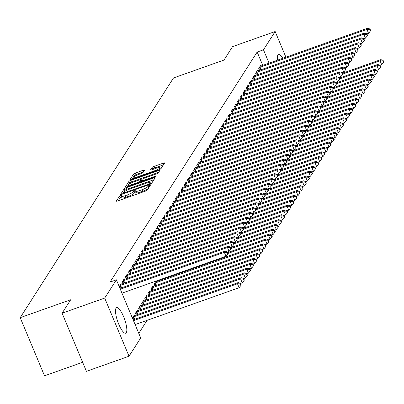 <?xml version="1.0" encoding="UTF-8"?>
<svg xmlns="http://www.w3.org/2000/svg" width="404" height="404" viewBox="0 0 404 404"><rect width="100%" height="100%" fill="white"/><g stroke="black" fill="none" stroke-linecap="round" stroke-linejoin="round"><path stroke-width="0.61" d="M120.872 195.289L119.574 196.006L116.342 201.061A1.707 0.333 -22.7 0 0 116.317 201.172A1.707 0.333 -22.7 0 0 117.584 200.99L145.46 191.102A1.707 0.333 -22.7 0 0 147.314 190.077L150.566 184.946L148.379 185.795L147.96 186.446A5.454 1.071 -22.7 0 1 142.031 189.728L139.708 190.552A5.454 1.071 -22.7 0 1 135.648 191.132A5.454 1.071 -22.7 0 1 135.724 190.784L136.163 190.057L135.274 190.183L133.557 191.552A5.454 1.071 -22.7 0 1 127.629 194.834L125.306 195.657A5.454 1.071 -22.7 0 1 121.245 196.243A5.454 1.071 -22.7 0 1 121.326 195.895L121.761 195.162L120.872 195.289M121.508 196.869L120.23 197.576L118.19 200.773M149.091 187.294L148.616 188.017L147.96 186.446M135.911 191.759L134.214 193.127L133.557 191.552M277.503 60.171A13.549 3.616 -109.5 0 1 277.886 55.075A13.549 3.616 -109.5 0 1 278.482 54.565A13.549 3.616 -109.5 0 1 282.78 58.302M126.295 332.674A13.549 3.616 -109.5 0 1 125.695 333.184A13.549 3.616 -109.5 0 1 118.236 322.922A13.549 3.616 -109.5 0 1 116.039 308.161A13.549 3.616 -109.5 0 1 116.64 307.646A13.549 3.616 -109.5 0 1 124.094 317.908A13.549 3.616 -109.5 0 1 126.295 332.674M144.556 170.145A1.707 0.333 -22.7 0 0 144.582 170.039A1.707 0.333 -22.7 0 0 143.309 170.22L135.492 172.993A1.707 0.333 -22.7 0 0 133.638 174.018L130.048 179.629A1.707 0.333 -22.7 0 0 130.022 179.74A1.707 0.333 -22.7 0 0 131.29 179.558L159.166 169.67A1.707 0.333 -22.7 0 0 161.019 168.645L164.61 163.034A1.707 0.333 -22.7 0 0 164.635 162.923A1.707 0.333 -22.7 0 0 163.362 163.105L153.919 166.458A1.707 0.333 -22.7 0 0 152.066 167.483L150.53 169.882A1.707 0.333 -22.7 0 0 150.505 169.993A1.707 0.333 -22.7 0 0 151.773 169.811L156.459 168.15A4.56 0.894 -22.7 0 1 159.853 167.66A4.56 0.894 -22.7 0 1 154.828 170.695L136.481 177.204A4.56 0.894 -22.7 0 1 133.088 177.689A4.56 0.894 -22.7 0 1 138.107 174.659L141.168 173.574A1.707 0.333 -22.7 0 0 143.016 172.548L144.556 170.145M262.757 65.403L257.166 52.035L110.07 282.048L116.382 279.81L140.703 337.951L129.017 356.222L104.697 298.081L116.382 279.81M257.166 52.035L263.474 49.798L275.159 31.527L285.896 57.196M129.017 356.222L86.421 371.332L62.1 313.186L70.685 299.763L20.2 317.665L173.493 77.962L223.978 60.06L232.563 46.632L275.159 31.527M62.1 313.186L104.697 298.081M126.028 187.789A1.707 0.333 -22.7 0 0 124.174 188.814L120.584 194.425A1.707 0.333 -22.7 0 0 120.564 194.536A1.707 0.333 -22.7 0 0 121.831 194.354L149.707 184.466A1.707 0.333 -22.7 0 0 151.556 183.441L155.146 177.831A1.707 0.333 -22.7 0 0 155.171 177.72A1.707 0.333 -22.7 0 0 153.904 177.901L126.028 187.789L126.684 189.36A1.707 0.333 -22.7 0 0 124.831 190.385L122.432 194.137M125.316 187.027L128.906 181.416A1.707 0.333 -22.7 0 1 130.76 180.391L158.636 170.503A1.707 0.333 -22.7 0 1 159.903 170.321A1.707 0.333 -22.7 0 1 159.878 170.432L158.343 172.831A1.707 0.333 -22.7 0 1 156.489 173.856L145.182 177.866A1.707 0.333 -22.7 0 0 143.334 178.891L142.314 180.487A1.707 0.333 -22.7 0 0 142.289 180.593A1.707 0.333 -22.7 0 0 143.556 180.411L155.328 176.24L156.217 176.109L154.899 176.907L126.563 186.956A1.707 0.333 -22.7 0 1 125.29 187.138A1.707 0.333 -22.7 0 1 125.316 187.027L125.386 187.198M20.2 317.665L44.521 375.811L82.638 362.292M257.737 70.927L257.5 70.357L255.641 73.265L256.424 75.144M251.541 80.623L251.298 80.053L249.44 82.961L250.227 84.835M245.339 90.314L245.102 89.744L243.243 92.652L244.026 94.531M239.143 100.01L238.9 99.44L237.042 102.343L237.83 104.222M232.941 109.701L232.704 109.13L230.846 112.039L231.628 113.913M226.745 119.392L226.508 118.821L224.644 121.73L225.432 123.609M220.544 129.088L220.306 128.517L218.448 131.426L219.231 133.3M214.347 138.779L214.11 138.208L212.246 141.117L213.034 142.991M208.151 148.475L207.909 147.899L206.05 150.808L206.833 152.687M201.95 158.166L201.712 157.595L199.854 160.504L200.637 162.378M195.753 167.857L195.511 167.286L193.652 170.195L194.44 172.074M189.552 177.553L189.314 176.982L187.456 179.886L188.239 181.765M183.355 187.244L183.113 186.673L181.255 189.582L182.042 191.456M177.154 196.94L176.917 196.364L175.058 199.273L175.841 201.152M170.958 206.631L170.715 206.06L168.857 208.969L169.645 210.843M164.756 216.322L164.519 215.751L162.661 218.66L163.443 220.539M158.56 226.018L158.323 225.447L156.459 228.351L157.247 230.23M152.358 235.709L152.121 235.138L150.263 238.047L151.046 239.92M146.162 245.4L145.925 244.829L144.061 247.738L144.849 249.616M157.752 280.467L157.994 281.043M139.966 255.096L139.723 254.525L137.865 257.434L138.648 259.307M153.111 286.522L152.869 285.951L151.01 288.86L151.798 290.739M133.764 264.787L133.527 264.216L131.669 267.125L132.451 269.003M146.91 296.218L146.672 295.647L144.814 298.551L145.597 300.43M127.568 274.483L127.326 273.912L125.467 276.816L126.255 278.694M140.713 305.909L140.476 305.338L138.612 308.247L139.4 310.12M121.367 284.174L121.129 283.603L119.271 286.512L120.054 288.385M134.512 315.6L134.274 315.029L132.416 317.938L133.199 319.816M138.774 333.34L147.086 320.337M137.613 310.757L137.375 310.186L135.517 313.09L136.299 314.969M124.467 279.326L124.23 278.755L122.367 281.664L123.154 283.542M143.814 301.061L143.572 300.49L141.713 303.399L142.501 305.278M130.664 269.635L130.426 269.064L128.568 271.973L129.351 273.846M150.01 291.37L149.773 290.799L147.915 293.708L148.697 295.582M136.865 259.944L136.623 259.373L134.764 262.277L135.552 264.155M156.212 281.679L155.969 281.103L154.111 284.012L154.894 285.891M143.061 250.248L142.824 249.677L140.966 252.586L141.748 254.459M149.263 240.557L149.02 239.986L147.162 242.895L147.95 244.768M155.459 230.861L155.222 230.29L153.363 233.199L154.146 235.078M161.661 221.17L161.418 220.599L159.56 223.508L160.348 225.382M167.857 211.479L167.62 210.908L165.761 213.812L166.544 215.691M174.058 201.783L173.816 201.212L171.958 204.121L172.74 206M180.255 192.092L180.017 191.521L178.154 194.43L178.942 196.304M186.451 182.396L186.214 181.825L184.355 184.734L185.138 186.613M192.652 172.705L192.415 172.134L190.552 175.043L191.339 176.917M198.849 163.014L198.611 162.443L196.753 165.347L197.536 167.226M205.05 153.318L204.808 152.747L202.949 155.656L203.737 157.535M211.247 143.627L211.009 143.056L209.151 145.965L209.934 147.839M217.448 133.931L217.206 133.36L215.347 136.269L216.135 138.148M223.644 124.24L223.407 123.669L221.549 126.578L222.331 128.452M229.846 114.549L229.603 113.978L227.745 116.882L228.533 118.761M236.042 104.853L235.805 104.282L233.946 107.191L234.729 109.07M242.243 95.162L242.001 94.592L240.143 97.5L240.925 99.374M248.44 85.471L248.202 84.896L246.339 87.804L247.127 89.683M254.636 75.775L254.399 75.205L252.54 78.113L253.323 79.987M260.838 66.084L260.6 65.514L258.737 68.417L259.525 70.296M269.069 63.165L263.474 49.798M121.245 196.243L121.902 197.814A5.454 1.071 -22.7 0 0 125.962 197.228L125.306 195.657M134.214 193.127A5.454 1.071 -22.7 0 1 128.285 196.405L125.962 197.228M135.648 191.132L136.305 192.703A5.454 1.071 -22.7 0 0 140.365 192.122L139.708 190.552M148.616 188.017A5.454 1.071 -22.7 0 1 142.688 191.299L140.365 192.122M153.959 179.684L126.684 189.36M123.089 193.132L148.43 184.406L149.722 183.689L150.167 182.997A5.454 1.071 -22.7 0 0 150.243 182.648A5.454 1.071 -22.7 0 0 146.182 183.234L129.457 189.163A5.454 1.071 -22.7 0 0 123.528 192.445L123.089 193.132M127.164 186.744L129.563 182.987L128.906 181.416M158.691 172.291L131.416 181.962A1.707 0.333 -22.7 0 0 129.563 182.987M133.456 182.027A4.56 0.894 -22.7 0 0 128.432 185.062A4.56 0.894 -22.7 0 0 131.825 184.572L138.294 182.28A1.707 0.333 -22.7 0 0 140.143 181.255L141.163 179.659A1.707 0.333 -22.7 0 0 141.188 179.553A1.707 0.333 -22.7 0 0 139.92 179.735L133.456 182.027M141.748 181.063A1.707 0.333 -22.7 0 1 141.844 181.123A1.707 0.333 -22.7 0 1 141.819 181.234L141.567 181.633M163.423 164.893L154.575 168.029A1.707 0.333 -22.7 0 0 152.722 169.054L152.374 169.599M143.364 172.003L136.148 174.563A1.707 0.333 -22.7 0 0 134.295 175.588L131.891 179.346M135.113 324.584L239.133 287.699L237.486 283.77L238.264 282.558L133.128 319.842M133.466 320.655L237.486 283.77L240.264 283.855L240.92 285.426L241.233 284.941L240.572 283.371L240.264 283.855M238.264 282.558L240.572 283.371M240.92 285.426L239.133 287.699M121.968 293.158L225.982 256.267L224.341 252.338L120.321 289.229M227.119 252.429L227.775 254L228.083 253.515L227.427 251.944L227.119 252.429L224.341 252.338L225.114 251.126L119.983 288.416M225.982 256.267L227.775 254M227.427 251.944L225.114 251.126M240.597 283.426L242.228 282.851L240.587 278.922L241.36 277.71L134.552 315.59A1.737 0.338 157.3 0 1 133.987 315.761L133.774 315.817M132.916 317.155L133.168 317.044A1.737 0.338 157.3 0 1 133.78 316.802L240.587 278.922L243.365 279.007L244.021 280.578L244.329 280.098L243.673 278.523L243.365 279.007M241.36 277.71L243.673 278.523M244.021 280.578L242.228 282.851M243.698 278.583L245.329 278.002L243.688 274.074L244.46 272.862L137.653 310.742A1.737 0.338 157.3 0 1 137.087 310.913L136.875 310.969M136.017 312.307L136.264 312.196A1.737 0.338 157.3 0 1 136.875 311.954L243.688 274.074L246.46 274.164L247.122 275.735L247.43 275.25L246.773 273.68L246.46 274.164M244.46 272.862L246.773 273.68M247.122 275.735L245.329 278.002M227.452 252L229.083 251.424L227.442 247.495L120.629 285.37A1.737 0.338 -22.7 0 0 120.018 285.618L119.771 285.724M230.214 247.581L230.876 249.152L231.184 248.667L230.527 247.097L230.214 247.581L227.442 247.495L228.215 246.283L121.407 284.158A1.737 0.338 -22.7 0 1 120.841 284.335L120.629 284.386M229.083 251.424L230.876 249.152M230.527 247.097L228.215 246.283M230.553 247.152L232.184 246.576L230.538 242.647L123.73 280.527A1.737 0.338 -22.7 0 0 123.119 280.77L122.872 280.881M233.315 242.733L233.972 244.304L234.285 243.819L233.628 242.249L233.315 242.733L230.538 242.647L231.315 241.435L124.508 279.315A1.737 0.338 -22.7 0 1 123.937 279.487L123.725 279.543M232.184 246.576L233.972 244.304M233.628 242.249L231.315 241.435M246.799 273.735L248.43 273.154L246.783 269.231L247.561 268.019L140.754 305.894A1.737 0.338 157.3 0 1 140.183 306.07L139.971 306.121M139.117 307.459L139.365 307.348A1.737 0.338 157.3 0 1 139.976 307.106L246.783 269.231L249.561 269.316L250.217 270.887L250.531 270.402L249.874 268.832L249.561 269.316M247.561 268.019L249.874 268.832M250.217 270.887L248.43 273.154M249.894 268.887L251.53 268.312L249.884 264.383L250.662 263.171L143.849 301.051A1.737 0.338 157.3 0 1 143.284 301.222L143.072 301.278M142.213 302.616L142.466 302.505A1.737 0.338 157.3 0 1 143.077 302.258L249.884 264.383L252.662 264.469L253.318 266.039L253.626 265.554L252.97 263.984L252.662 264.469M250.662 263.171L252.97 263.984M253.318 266.039L251.53 268.312M233.648 242.309L235.285 241.728L233.638 237.799L126.831 275.68A1.737 0.338 -22.7 0 0 126.22 275.922L125.967 276.033M236.416 237.89L237.072 239.461L237.38 238.976L236.724 237.406L236.416 237.89L233.638 237.799L234.416 236.587L127.603 274.468A1.737 0.338 -22.7 0 1 127.038 274.639L126.826 274.695M235.285 241.728L237.072 239.461M236.724 237.406L234.416 236.587M236.749 237.461L238.38 236.88L236.739 232.957L129.931 270.832A1.737 0.338 -22.7 0 0 129.32 271.074L129.068 271.185M239.516 233.042L240.173 234.613L240.481 234.128L239.825 232.558L239.516 233.042L236.739 232.957L237.512 231.744L130.704 269.62A1.737 0.338 -22.7 0 1 130.138 269.796L129.926 269.847M238.38 236.88L240.173 234.613M239.825 232.558L237.512 231.744M252.995 264.044L254.626 263.464L252.985 259.535L253.757 258.323L146.95 296.203A1.737 0.338 157.3 0 1 146.384 296.374L146.172 296.43M145.314 297.768L145.566 297.657A1.737 0.338 157.3 0 1 146.177 297.415L252.985 259.535L255.762 259.626L256.419 261.196L256.727 260.711L256.07 259.141L255.762 259.626M253.757 258.323L256.07 259.141M256.419 261.196L254.626 263.464M239.85 232.613L241.481 232.037L239.84 228.108L133.027 265.984A1.737 0.338 -22.7 0 0 132.416 266.231L132.169 266.342M242.612 228.194L243.274 229.765L243.582 229.28L242.925 227.71L242.612 228.194L239.84 228.108L240.612 226.897L133.805 264.777A1.737 0.338 -22.7 0 1 133.239 264.948L133.022 265.004M241.481 232.037L243.274 229.765M242.925 227.71L240.612 226.897M256.096 259.196L257.727 258.616L256.086 254.687L256.858 253.48L150.051 291.355A1.737 0.338 157.3 0 1 149.485 291.531L149.268 291.582M148.414 292.92L148.662 292.809A1.737 0.338 157.3 0 1 149.273 292.567L256.086 254.687L258.858 254.778L259.519 256.348L259.828 255.863L259.171 254.293L258.858 254.778M256.858 253.48L259.171 254.293M259.519 256.348L257.727 258.616M242.95 227.77L244.582 227.189L242.935 223.261L136.128 261.141A1.737 0.338 -22.7 0 0 135.517 261.383L135.269 261.494M245.713 223.351L246.369 224.922L246.682 224.437L246.021 222.867L245.713 223.351L242.935 223.261L243.713 222.048L136.906 259.929A1.737 0.338 -22.7 0 1 136.335 260.1L136.123 260.156M244.582 227.189L246.369 224.922M246.021 222.867L243.713 222.048M259.196 254.348L260.827 253.773L259.181 249.844L259.959 248.632L153.151 286.507A1.737 0.338 157.3 0 1 152.581 286.683L152.369 286.734M151.515 288.077L151.763 287.966A1.737 0.338 157.3 0 1 152.374 287.719L259.181 249.844L261.959 249.93L262.615 251.5L262.928 251.015L262.267 249.445L261.959 249.93M259.959 248.632L262.267 249.445M262.615 251.5L260.827 253.773M262.292 249.505L263.923 248.925L262.282 244.996L263.055 243.784L156.247 281.664A1.737 0.338 157.3 0 1 155.681 281.835L155.469 281.891M154.611 283.229L154.863 283.118A1.737 0.338 157.3 0 1 155.474 282.876L262.282 244.996L265.059 245.082L265.716 246.657L266.024 246.172L265.367 244.597L265.059 245.082M263.055 243.784L265.367 244.597M265.716 246.657L263.923 248.925M265.393 244.657L267.024 244.077L265.383 240.148L266.155 238.936L227.694 252.581M228.033 253.394L265.383 240.148L268.16 240.239L268.817 241.809L269.125 241.324L268.468 239.754L268.16 240.239M266.155 238.936L268.468 239.754M268.817 241.809L267.024 244.077M268.493 239.809L270.125 239.234L268.478 235.305L269.256 234.093L230.79 247.733M231.133 248.546L268.478 235.305L271.256 235.391L271.912 236.961L272.225 236.476L271.569 234.906L271.256 235.391M269.256 234.093L271.569 234.906M271.912 236.961L270.125 239.234M271.589 234.966L273.225 234.386L271.579 230.457L272.357 229.245L233.891 242.885M234.234 243.703L271.579 230.457L274.356 230.543L275.013 232.118L275.326 231.633L274.664 230.058L274.356 230.543M272.357 229.245L274.664 230.058M275.013 232.118L273.225 234.386M274.69 230.118L276.321 229.538L274.68 225.609L275.452 224.397L236.991 238.037M237.33 238.855L274.68 225.609L277.457 225.7L278.114 227.27L278.422 226.785L277.765 225.215L277.457 225.7M275.452 224.397L277.765 225.215M278.114 227.27L276.321 229.538M277.79 225.27L279.422 224.695L277.78 220.766L278.553 219.554L240.092 233.194M240.431 234.007L277.78 220.766L280.553 220.852L281.214 222.422L281.522 221.937L280.866 220.367L280.553 220.852M278.553 219.554L280.866 220.367M281.214 222.422L279.422 224.695M280.891 220.422L282.522 219.847L280.876 215.918L281.654 214.706L243.188 228.346M243.531 229.164L280.876 215.918L283.653 216.004L284.31 217.574L284.623 217.089L283.967 215.519L283.653 216.004M281.654 214.706L283.967 215.519M284.31 217.574L282.522 219.847M283.987 215.579L285.623 214.999L283.977 211.07L284.754 209.858L246.288 223.498M246.632 224.316L283.977 211.07L286.754 211.161L287.411 212.731L287.719 212.246L287.062 210.676L286.754 211.161M284.754 209.858L287.062 210.676M287.411 212.731L285.623 214.999M287.087 210.731L288.719 210.151L287.077 206.227L287.85 205.015L249.389 218.655M249.728 219.468L287.077 206.227L289.855 206.313L290.511 207.883L290.819 207.398L290.163 205.828L289.855 206.313M287.85 205.015L290.163 205.828M290.511 207.883L288.719 210.151M290.188 205.883L291.819 205.308L290.178 201.379L290.951 200.167L252.49 213.807M252.828 214.625L290.178 201.379L292.951 201.465L293.612 203.035L293.92 202.55L293.264 200.98L292.951 201.465M290.951 200.167L293.264 200.98M293.612 203.035L291.819 205.308M293.289 201.041L294.92 200.46L293.274 196.531L294.051 195.319L255.586 208.959M255.929 209.777L293.274 196.531L296.051 196.617L296.708 198.192L297.021 197.708L296.359 196.137L296.051 196.617M294.051 195.319L296.359 196.137M296.708 198.192L294.92 200.46M296.385 196.192L298.016 195.612L296.374 191.683L297.147 190.471L258.686 204.116M259.03 204.929L296.374 191.683L299.152 191.774L299.808 193.344L300.116 192.859L299.46 191.289L299.152 191.774M297.147 190.471L299.46 191.289M299.808 193.344L298.016 195.612M299.485 191.344L301.116 190.769L299.475 186.84L300.248 185.628L261.787 199.268M262.125 200.081L299.475 186.84L302.253 186.926L302.909 188.496L303.217 188.012L302.561 186.441L302.253 186.926M300.248 185.628L302.561 186.441M302.909 188.496L301.116 190.769M302.586 186.502L304.217 185.921L302.571 181.992L303.348 180.78L264.883 194.42M265.226 195.238L302.571 181.992L305.348 182.078L306.005 183.653L306.318 183.169L305.661 181.593L305.348 182.078M303.348 180.78L305.661 181.593M306.005 183.653L304.217 185.921M305.682 181.654L307.318 181.073L305.671 177.144L306.449 175.932L267.983 189.572M268.327 190.39L305.671 177.144L308.449 177.235L309.105 178.805L309.419 178.321L308.757 176.75L308.449 177.235M306.449 175.932L308.757 176.75M309.105 178.805L307.318 181.073M308.782 176.806L310.413 176.23L308.772 172.301L309.545 171.089L271.084 184.729M271.422 185.542L308.772 172.301L311.55 172.387L312.206 173.957L312.514 173.473L311.858 171.902L311.55 172.387M309.545 171.089L311.858 171.902M312.206 173.957L310.413 176.23M311.883 171.958L313.514 171.382L311.873 167.453L312.646 166.241L274.185 179.881M274.523 180.699L311.873 167.453L314.645 167.539L315.307 169.109L315.615 168.625L314.958 167.054L314.645 167.539M312.646 166.241L314.958 167.054M315.307 169.109L313.514 171.382M314.984 167.115L316.615 166.534L314.969 162.605L315.746 161.393L277.28 175.033M277.624 175.851L314.969 162.605L317.746 162.696L318.402 164.266L318.716 163.782L318.059 162.211L317.746 162.696M315.746 161.393L318.059 162.211M318.402 164.266L316.615 166.534M318.079 162.267L319.716 161.686L318.069 157.762L318.847 156.55L280.381 170.19M280.724 171.003L318.069 157.762L320.847 157.848L321.503 159.418L321.811 158.934L321.155 157.363L320.847 157.848M318.847 156.55L321.155 157.363M321.503 159.418L319.716 161.686M321.18 157.419L322.811 156.843L321.17 152.914L321.943 151.702L283.482 165.342M283.82 166.16L321.17 152.914L323.947 153L324.604 154.57L324.912 154.086L324.255 152.515L323.947 153M321.943 151.702L324.255 152.515M324.604 154.57L322.811 156.843M324.281 152.576L325.912 151.995L324.271 148.066L325.043 146.854L286.582 160.494M286.921 161.312L324.271 148.066L327.043 148.157L327.705 149.727L328.013 149.243L327.356 147.672L327.043 148.157M325.043 146.854L327.356 147.672M327.705 149.727L325.912 151.995M327.381 147.728L329.013 147.147L327.366 143.218L328.144 142.011L289.678 155.651M290.022 156.464L327.366 143.218L330.144 143.309L330.8 144.879L331.113 144.395L330.452 142.824L330.144 143.309M328.144 142.011L330.452 142.824M330.8 144.879L329.013 147.147M330.477 142.88L332.108 142.304L330.467 138.375L331.24 137.163L292.779 150.803M293.122 151.616L330.467 138.375L333.244 138.461L333.901 140.031L334.209 139.547L333.553 137.976L333.244 138.461M331.24 137.163L333.553 137.976M333.901 140.031L332.108 142.304M333.578 138.037L335.209 137.456L333.568 133.527L334.34 132.315L295.88 145.955M296.218 146.773L333.568 133.527L336.345 133.613L337.002 135.189L337.31 134.704L336.653 133.128L336.345 133.613M334.34 132.315L336.653 133.128M337.002 135.189L335.209 137.456M336.678 133.189L338.31 132.608L336.663 128.679L337.441 127.467L298.975 141.112M299.319 141.925L336.663 128.679L339.441 128.77L340.097 130.341L340.41 129.856L339.754 128.285L339.441 128.77M337.441 127.467L339.754 128.285M340.097 130.341L338.31 132.608M339.774 128.341L341.41 127.765L339.764 123.836L340.542 122.624L302.076 136.264M302.419 137.077L339.764 123.836L342.541 123.922L343.198 125.493L343.511 125.008L342.85 123.437L342.541 123.922M340.542 122.624L342.85 123.437M343.198 125.493L341.41 127.765M342.875 123.498L344.506 122.917L342.865 118.988L343.637 117.776L305.177 131.416M305.515 132.234L342.865 118.988L345.642 119.074L346.299 120.65L346.607 120.165L345.95 118.589L345.642 119.074M343.637 117.776L345.95 118.589M346.299 120.65L344.506 122.917M345.976 118.65L347.607 118.069L345.965 114.14L346.738 112.928L308.277 126.568M308.616 127.386L345.965 114.14L348.738 114.231L349.399 115.802L349.707 115.317L349.051 113.746L348.738 114.231M346.738 112.928L349.051 113.746M349.399 115.802L347.607 118.069M349.076 113.802L350.707 113.221L349.061 109.297L349.839 108.085L311.373 121.725M311.716 122.538L349.061 109.297L351.839 109.383L352.495 110.954L352.808 110.469L352.152 108.898L351.839 109.383M349.839 108.085L352.152 108.898M352.495 110.954L350.707 113.221M352.172 108.954L353.808 108.378L352.162 104.449L352.939 103.237L314.474 116.877M314.817 117.695L352.162 104.449L354.939 104.535L355.596 106.106L355.904 105.621L355.247 104.05L354.939 104.535M352.939 103.237L355.247 104.05M355.596 106.106L353.808 108.378M355.273 104.111L356.904 103.53L355.262 99.601L356.035 98.389L317.574 112.029M317.913 112.847L355.262 99.601L358.04 99.692L358.696 101.263L359.005 100.778L358.348 99.207L358.04 99.692M356.035 98.389L358.348 99.207M358.696 101.263L356.904 103.53M358.373 99.263L360.004 98.682L358.363 94.753L359.136 93.546L320.675 107.186M321.013 107.999L358.363 94.753L361.136 94.844L361.797 96.415L362.105 95.93L361.449 94.359L361.136 94.844M359.136 93.546L361.449 94.359M361.797 96.415L360.004 98.682M361.474 94.415L363.105 93.839L361.459 89.91L362.236 88.698L323.771 102.338M324.114 103.151L361.459 89.91L364.236 89.996L364.893 91.567L365.206 91.082L364.544 89.511L364.236 89.996M362.236 88.698L364.544 89.511M364.893 91.567L363.105 93.839M364.57 89.572L366.201 88.991L364.56 85.062L365.332 83.85L326.871 97.49M327.215 98.308L364.56 85.062L367.337 85.148L367.994 86.724L368.302 86.239L367.645 84.663L367.337 85.148M365.332 83.85L367.645 84.663M367.994 86.724L366.201 88.991M367.67 84.724L369.301 84.143L367.66 80.214L368.433 79.002L329.972 92.647M330.31 93.46L367.66 80.214L370.438 80.305L371.094 81.876L371.402 81.391L370.746 79.82L370.438 80.305M368.433 79.002L370.746 79.82M371.094 81.876L369.301 84.143M370.771 79.876L372.402 79.3L370.756 75.371L371.534 74.159L333.068 87.799M333.411 88.612L370.756 75.371L373.533 75.457L374.19 77.028L374.503 76.543L373.846 74.972L373.533 75.457M371.534 74.159L373.846 74.972M374.19 77.028L372.402 79.3M246.046 222.922L247.677 222.341L246.036 218.412L139.228 256.293A1.737 0.338 -22.7 0 0 138.617 256.535L138.365 256.646M248.814 218.503L249.47 220.074L249.778 219.589L249.122 218.019L248.814 218.503L246.036 218.412L246.809 217.206L140.001 255.081A1.737 0.338 -22.7 0 1 139.436 255.257L139.223 255.308M247.677 222.341L249.47 220.074M249.122 218.019L246.809 217.206M249.147 218.074L250.778 217.498L249.137 213.57L142.329 251.445A1.737 0.338 -22.7 0 0 141.718 251.692L141.466 251.803M251.914 213.655L252.571 215.226L252.879 214.741L252.222 213.171L251.914 213.655L249.137 213.57L249.909 212.358L143.102 250.233A1.737 0.338 -22.7 0 1 142.536 250.409L142.324 250.46M250.778 217.498L252.571 215.226M252.222 213.171L249.909 212.358M252.248 213.231L253.879 212.65L252.232 208.722L145.425 246.602A1.737 0.338 -22.7 0 0 144.814 246.844L144.566 246.955M255.01 208.807L255.666 210.383L255.979 209.898L255.323 208.323L255.01 208.807L252.232 208.722L253.01 207.51L146.203 245.39A1.737 0.338 -22.7 0 1 145.637 245.561L145.42 245.617M253.879 212.65L255.666 210.383M255.323 208.323L253.01 207.51M255.343 208.383L256.979 207.802L255.333 203.874L148.526 241.754A1.737 0.338 -22.7 0 0 147.915 241.996L147.667 242.107M258.111 203.964L258.767 205.535L259.08 205.05L258.419 203.48L258.111 203.964L255.333 203.874L256.111 202.662L149.298 240.542A1.737 0.338 -22.7 0 1 148.733 240.713L148.521 240.769M256.979 207.802L258.767 205.535M258.419 203.48L256.111 202.662M258.444 203.535L260.075 202.959L258.434 199.031L151.626 236.906A1.737 0.338 -22.7 0 0 151.015 237.153L150.763 237.259M261.211 199.116L261.868 200.687L262.176 200.202L261.519 198.632L261.211 199.116L258.434 199.031L259.206 197.819L152.399 235.694A1.737 0.338 -22.7 0 1 151.833 235.87L151.621 235.921M260.075 202.959L261.868 200.687M261.519 198.632L259.206 197.819M261.545 198.687L263.176 198.112L261.534 194.183L154.722 232.063A1.737 0.338 -22.7 0 0 154.111 232.305L153.863 232.416M264.307 194.268L264.968 195.839L265.276 195.359L264.62 193.784L264.307 194.268L261.534 194.183L262.307 192.971L155.5 230.851A1.737 0.338 -22.7 0 1 154.934 231.022L154.722 231.078M263.176 198.112L264.968 195.839M264.62 193.784L262.307 192.971M264.645 193.844L266.276 193.263L264.63 189.335L157.823 227.215A1.737 0.338 -22.7 0 0 157.212 227.457L156.964 227.568M267.408 189.425L268.064 190.996L268.377 190.511L267.721 188.941L267.408 189.425L264.63 189.335L265.408 188.123L158.6 226.003A1.737 0.338 -22.7 0 1 158.03 226.174L157.818 226.23M266.276 193.263L268.064 190.996M267.721 188.941L265.408 188.123M267.741 188.996L269.377 188.416L267.731 184.492L160.923 222.367A1.737 0.338 -22.7 0 0 160.312 222.609L160.06 222.72M270.508 184.578L271.165 186.148L271.473 185.663L270.816 184.093L270.508 184.578L267.731 184.492L268.509 183.28L161.696 221.155A1.737 0.338 -22.7 0 1 161.13 221.331L160.918 221.382M269.377 188.416L271.165 186.148M270.816 184.093L268.509 183.28M270.842 184.148L272.473 183.573L270.832 179.644L164.024 217.519A1.737 0.338 -22.7 0 0 163.413 217.766L163.16 217.877M273.609 179.73L274.266 181.3L274.574 180.815L273.917 179.245L273.609 179.73L270.832 179.644L271.604 178.432L164.797 216.312A1.737 0.338 -22.7 0 1 164.231 216.483L164.019 216.539M272.473 183.573L274.266 181.3M273.917 179.245L271.604 178.432M273.942 179.305L275.573 178.725L273.932 174.796L167.12 212.676A1.737 0.338 -22.7 0 0 166.509 212.918L166.261 213.029M276.705 174.887L277.366 176.457L277.674 175.972L277.018 174.402L276.705 174.887L273.932 174.796L274.705 173.584L167.897 211.464A1.737 0.338 -22.7 0 1 167.332 211.635L167.115 211.691M275.573 178.725L277.366 176.457M277.018 174.402L274.705 173.584M277.043 174.457L278.674 173.877L277.028 169.948L170.22 207.828A1.737 0.338 -22.7 0 0 169.609 208.07L169.362 208.181M279.805 170.039L280.462 171.609L280.775 171.124L280.113 169.554L279.805 170.039L277.028 169.948L277.806 168.741L170.998 206.616A1.737 0.338 -22.7 0 1 170.427 206.792L170.215 206.843M278.674 173.877L280.462 171.609M280.113 169.554L277.806 168.741M280.139 169.609L281.77 169.034L280.129 165.105L173.321 202.98A1.737 0.338 -22.7 0 0 172.71 203.227L172.458 203.338M282.906 165.191L283.563 166.761L283.871 166.276L283.214 164.706L282.906 165.191L280.129 165.105L280.901 163.893L174.094 201.768A1.737 0.338 -22.7 0 1 173.528 201.944L173.316 201.995M281.77 169.034L283.563 166.761M283.214 164.706L280.901 163.893M283.239 164.766L284.87 164.186L283.229 160.257L176.422 198.137A1.737 0.338 -22.7 0 0 175.811 198.379L175.558 198.49M286.007 160.343L286.663 161.918L286.971 161.433L286.315 159.858L286.007 160.343L283.229 160.257L284.002 159.045L177.194 196.925A1.737 0.338 -22.7 0 1 176.629 197.096L176.417 197.152M284.87 164.186L286.663 161.918M286.315 159.858L284.002 159.045M286.34 159.918L287.971 159.338L286.325 155.409L179.517 193.289A1.737 0.338 -22.7 0 0 178.906 193.531L178.659 193.642M289.102 155.5L289.759 157.07L290.072 156.585L289.416 155.015L289.102 155.5L286.325 155.409L287.103 154.197L180.295 192.077A1.737 0.338 -22.7 0 1 179.73 192.254L179.512 192.304M287.971 159.338L289.759 157.07M289.416 155.015L287.103 154.197M289.436 155.07L291.072 154.495L289.426 150.566L182.618 188.441A1.737 0.338 -22.7 0 0 182.007 188.688L181.76 188.799M292.203 150.652L292.86 152.222L293.173 151.737L292.511 150.167L292.203 150.652L289.426 150.566L290.203 149.354L183.391 187.229A1.737 0.338 -22.7 0 1 182.825 187.406L182.613 187.456M291.072 154.495L292.86 152.222M292.511 150.167L290.203 149.354M292.536 150.227L294.168 149.647L292.526 145.718L185.719 183.598A1.737 0.338 -22.7 0 0 185.108 183.84L184.855 183.951M295.304 145.804L295.96 147.379L296.268 146.894L295.612 145.319L295.304 145.804L292.526 145.718L293.299 144.506L186.491 182.386A1.737 0.338 -22.7 0 1 185.926 182.558L185.714 182.613M294.168 149.647L295.96 147.379M295.612 145.319L293.299 144.506M295.637 145.379L297.268 144.799L295.627 140.87L188.814 178.75A1.737 0.338 -22.7 0 0 188.203 178.992L187.956 179.103M298.399 140.961L299.061 142.531L299.369 142.046L298.713 140.476L298.399 140.961L295.627 140.87L296.4 139.658L189.592 177.538A1.737 0.338 -22.7 0 1 189.027 177.709L188.814 177.765M297.268 144.799L299.061 142.531M298.713 140.476L296.4 139.658M298.738 140.531L300.369 139.956L298.723 136.027L191.915 173.902A1.737 0.338 -22.7 0 0 191.304 174.149L191.057 174.255M301.5 136.113L302.157 137.683L302.47 137.198L301.813 135.628L301.5 136.113L298.723 136.027L299.5 134.815L192.693 172.69A1.737 0.338 -22.7 0 1 192.122 172.867L191.91 172.917M300.369 139.956L302.157 137.683M301.813 135.628L299.5 134.815M301.833 135.683L303.47 135.108L301.823 131.179L195.016 169.059A1.737 0.338 -22.7 0 0 194.405 169.301L194.152 169.412M304.601 131.265L305.257 132.835L305.565 132.35L304.909 130.78L304.601 131.265L301.823 131.179L302.601 129.967L195.788 167.847A1.737 0.338 -22.7 0 1 195.223 168.019L195.011 168.074M303.47 135.108L305.257 132.835M304.909 130.78L302.601 129.967M304.934 130.84L306.565 130.26L304.924 126.331L198.117 164.211A1.737 0.338 -22.7 0 0 197.506 164.453L197.253 164.564M307.702 126.422L308.358 127.992L308.666 127.507L308.01 125.937L307.702 126.422L304.924 126.331L305.697 125.119L198.889 162.999A1.737 0.338 -22.7 0 1 198.324 163.171L198.112 163.226M306.565 130.26L308.358 127.992M308.01 125.937L305.697 125.119M308.035 125.992L309.666 125.412L308.025 121.488L201.212 159.363A1.737 0.338 -22.7 0 0 200.601 159.605L200.354 159.716M310.797 121.574L311.459 123.144L311.767 122.659L311.11 121.089L310.797 121.574L308.025 121.488L308.797 120.276L201.99 158.151A1.737 0.338 -22.7 0 1 201.424 158.328L201.207 158.378M309.666 125.412L311.459 123.144M311.11 121.089L308.797 120.276M311.136 121.144L312.767 120.569L311.12 116.64L204.313 154.515A1.737 0.338 -22.7 0 0 203.702 154.762L203.454 154.873M313.898 116.726L314.554 118.296L314.868 117.811L314.206 116.241L313.898 116.726L311.12 116.64L311.898 115.428L205.091 153.308A1.737 0.338 -22.7 0 1 204.52 153.48L204.308 153.535M312.767 120.569L314.554 118.296M314.206 116.241L311.898 115.428M314.231 116.302L315.862 115.721L314.221 111.792L207.414 149.672A1.737 0.338 -22.7 0 0 206.803 149.914L206.55 150.025M316.999 111.878L317.655 113.453L317.963 112.968L317.307 111.398L316.999 111.878L314.221 111.792L314.994 110.58L208.186 148.46A1.737 0.338 -22.7 0 1 207.621 148.632L207.409 148.687M315.862 115.721L317.655 113.453M317.307 111.398L314.994 110.58M317.332 111.453L318.963 110.873L317.322 106.944L210.514 144.824A1.737 0.338 -22.7 0 0 209.903 145.066L209.651 145.177M320.099 107.035L320.756 108.605L321.064 108.12L320.407 106.55L320.099 107.035L317.322 106.944L318.094 105.737L211.287 143.612A1.737 0.338 -22.7 0 1 210.721 143.789L210.509 143.839M318.963 110.873L320.756 108.605M320.407 106.55L318.094 105.737M320.433 106.605L322.064 106.03L320.417 102.101L213.61 139.976A1.737 0.338 -22.7 0 0 212.999 140.223L212.751 140.334M323.195 102.187L323.851 103.757L324.165 103.273L323.508 101.702L323.195 102.187L320.417 102.101L321.195 100.889L214.388 138.764A1.737 0.338 -22.7 0 1 213.822 138.941L213.605 138.991M322.064 106.03L323.851 103.757M323.508 101.702L321.195 100.889M323.528 101.763L325.164 101.182L323.518 97.253L216.711 135.133A1.737 0.338 -22.7 0 0 216.1 135.375L215.852 135.486M326.296 97.339L326.952 98.914L327.265 98.43L326.604 96.854L326.296 97.339L323.518 97.253L324.296 96.041L217.483 133.921A1.737 0.338 -22.7 0 1 216.918 134.093L216.706 134.148M325.164 101.182L326.952 98.914M326.604 96.854L324.296 96.041M326.629 96.915L328.26 96.334L326.619 92.405L219.811 130.285A1.737 0.338 -22.7 0 0 219.2 130.527L218.948 130.638M329.396 92.496L330.053 94.066L330.361 93.582L329.704 92.011L329.396 92.496L326.619 92.405L327.392 91.193L220.584 129.073A1.737 0.338 -22.7 0 1 220.018 129.245L219.806 129.3M328.26 96.334L330.053 94.066M329.704 92.011L327.392 91.193M329.73 92.067L331.361 91.491L329.72 87.562L222.907 125.437A1.737 0.338 -22.7 0 0 222.296 125.684L222.048 125.79M332.492 87.648L333.154 89.218L333.462 88.734L332.805 87.163L332.492 87.648L329.72 87.562L330.492 86.35L223.685 124.225A1.737 0.338 -22.7 0 1 223.119 124.402L222.907 124.452M331.361 91.491L333.154 89.218M332.805 87.163L330.492 86.35M332.83 87.219L334.462 86.643L332.815 82.714L226.008 120.594A1.737 0.338 -22.7 0 0 225.397 120.836L225.149 120.948M335.593 82.8L336.249 84.37L336.562 83.891L335.906 82.315L335.593 82.8L332.815 82.714L333.593 81.502L226.785 119.382A1.737 0.338 -22.7 0 1 226.215 119.554L226.003 119.609M334.462 86.643L336.249 84.37M335.906 82.315L333.593 81.502M335.926 82.376L337.562 81.795L335.916 77.866L229.108 115.746A1.737 0.338 -22.7 0 0 228.497 115.988L228.245 116.1M338.693 77.957L339.35 79.527L339.658 79.043L339.001 77.472L338.693 77.957L335.916 77.866L336.694 76.654L229.881 114.534A1.737 0.338 -22.7 0 1 229.315 114.706L229.103 114.761M337.562 81.795L339.35 79.527M339.001 77.472L336.694 76.654M339.027 77.528L340.658 76.947L339.017 73.023L232.209 110.898A1.737 0.338 -22.7 0 0 231.598 111.14L231.346 111.252M341.794 73.109L342.451 74.679L342.759 74.195L342.102 72.624L341.794 73.109L339.017 73.023L339.789 71.811L232.982 109.686A1.737 0.338 -22.7 0 1 232.416 109.863L232.204 109.913M340.658 76.947L342.451 74.679M342.102 72.624L339.789 71.811M342.127 72.68L343.759 72.104L342.117 68.175L235.305 106.05A1.737 0.338 -22.7 0 0 234.694 106.297L234.446 106.409M344.89 68.261L345.551 69.831L345.859 69.347L345.203 67.776L344.89 68.261L342.117 68.175L342.89 66.963L236.082 104.843A1.737 0.338 -22.7 0 1 235.517 105.015L235.3 105.07M343.759 72.104L345.551 69.831M345.203 67.776L342.89 66.963M345.228 67.837L346.859 67.256L345.213 63.327L238.405 101.207A1.737 0.338 -22.7 0 0 237.794 101.449L237.547 101.561M347.99 63.418L348.647 64.988L348.96 64.504L348.299 62.933L347.99 63.418L345.213 63.327L345.991 62.115L239.183 99.995A1.737 0.338 -22.7 0 1 238.613 100.167L238.4 100.222M346.859 67.256L348.647 64.988M348.299 62.933L345.991 62.115M348.324 62.989L349.955 62.408L348.314 58.479L241.506 96.359A1.737 0.338 -22.7 0 0 240.895 96.601L240.643 96.713M351.091 58.57L351.748 60.14L352.056 59.656L351.399 58.085L351.091 58.57L348.314 58.479L349.086 57.272L242.279 95.147A1.737 0.338 -22.7 0 1 241.713 95.324L241.501 95.374M349.955 62.408L351.748 60.14M351.399 58.085L349.086 57.272M351.424 58.141L353.056 57.565L351.414 53.636L244.607 91.511A1.737 0.338 -22.7 0 0 243.996 91.758L243.743 91.87M354.192 53.722L354.848 55.292L355.156 54.808L354.5 53.237L354.192 53.722L351.414 53.636L352.187 52.424L245.379 90.299A1.737 0.338 -22.7 0 1 244.814 90.476L244.602 90.526M353.056 57.565L354.848 55.292M354.5 53.237L352.187 52.424M354.525 53.298L356.156 52.717L354.51 48.788L247.703 86.668A1.737 0.338 -22.7 0 0 247.091 86.91L246.844 87.022M357.288 48.874L357.944 50.45L358.257 49.965L357.601 48.389L357.288 48.874L354.51 48.788L355.288 47.576L248.48 85.456A1.737 0.338 -22.7 0 1 247.915 85.628L247.697 85.683M356.156 52.717L357.944 50.45M357.601 48.389L355.288 47.576M357.621 48.45L359.257 47.869L357.611 43.94L250.803 81.82A1.737 0.338 -22.7 0 0 250.192 82.062L249.945 82.174M360.388 44.031L361.045 45.602L361.358 45.117L360.696 43.546L360.388 44.031L357.611 43.94L358.388 42.728L251.576 80.608A1.737 0.338 -22.7 0 1 251.01 80.785L250.798 80.835M359.257 47.869L361.045 45.602M360.696 43.546L358.388 42.728M373.867 75.033L375.503 74.452L373.857 70.523L374.634 69.311L336.168 82.951M336.512 83.769L373.857 70.523L376.634 70.609L377.291 72.185L377.604 71.7L376.942 70.124L376.634 70.609M374.634 69.311L376.942 70.124M377.291 72.185L375.503 74.452M360.721 43.602L362.353 43.026L360.711 39.097L253.904 76.972A1.737 0.338 -22.7 0 0 253.293 77.22L253.04 77.331M363.489 39.183L364.145 40.754L364.453 40.269L363.797 38.698L363.489 39.183L360.711 39.097L361.484 37.885L254.677 75.76A1.737 0.338 -22.7 0 1 254.111 75.937L253.899 75.987M362.353 43.026L364.145 40.754M363.797 38.698L361.484 37.885M376.967 70.185L378.599 69.604L376.957 65.675L377.73 64.463L339.269 78.103M339.607 78.921L376.957 65.675L379.735 65.766L380.391 67.337L380.699 66.852L380.043 65.281L379.735 65.766M377.73 64.463L380.043 65.281M380.391 67.337L378.599 69.604M363.822 38.759L365.453 38.178L363.812 34.249L257 72.129A1.737 0.338 -22.7 0 0 256.389 72.372L256.141 72.483M366.585 34.335L367.246 35.911L367.554 35.426L366.898 33.85L366.585 34.335L363.812 34.249L364.585 33.037L257.777 70.917A1.737 0.338 -22.7 0 1 257.212 71.089L257 71.144M365.453 38.178L367.246 35.911M366.898 33.85L364.585 33.037M380.068 65.337L381.699 64.761L380.058 60.832L380.831 59.62L342.37 73.26M342.708 74.073L380.058 60.832L382.83 60.918L383.492 62.489L383.8 62.004L383.144 60.433L382.83 60.918M380.831 59.62L383.144 60.433M383.492 62.489L381.699 64.761M366.923 33.911L368.554 33.33L366.908 29.401L260.1 67.281A1.737 0.338 -22.7 0 0 259.489 67.524L259.242 67.635M369.685 29.492L370.342 31.063L370.655 30.578L369.998 29.007L369.685 29.492L366.908 29.401L367.685 28.189L260.878 66.069A1.737 0.338 -22.7 0 1 260.307 66.241L260.095 66.296M368.554 33.33L370.342 31.063M369.998 29.007L367.685 28.189M120.23 197.576L119.574 196.006M149.036 187.365L148.379 185.795M134.633 192.471L133.977 190.9M128.285 196.405L127.629 194.834M142.688 191.299L142.031 189.728M154.379 179.033L153.904 177.901M124.831 190.385L124.174 188.814M123.372 193.804L123.139 193.248M124.149 193.531L123.962 193.082M148.616 184.855L148.43 184.406M150.005 184.355L149.722 183.689M150.616 184.083L150.167 182.997M131.416 181.962L130.76 180.391M159.105 171.634L158.636 170.503M143.743 180.861L143.556 180.411M155.5 176.654L155.328 176.24M132.012 185.022L131.825 184.572M138.481 182.729L138.294 182.28M140.466 182.022L140.143 181.255M141.819 181.234L141.163 179.659M136.668 177.649L136.481 177.204M155.02 171.144L154.828 170.695M152.722 169.054L152.066 167.483M154.575 168.029L153.919 166.458M163.837 164.241L163.362 163.105M134.295 175.588L133.638 174.018M136.148 174.563L135.492 172.993M143.784 171.352L143.309 170.22M134.178 319.468L133.168 317.044M134.8 319.246L133.78 316.802M137.279 314.62L136.264 312.196M137.9 314.403L136.875 311.954M120.629 285.37L121.654 287.82M120.018 285.618L121.033 288.042M123.73 280.527L124.755 282.972M123.119 280.77L124.134 283.194M140.38 309.772L139.365 307.348M141.001 309.555L139.976 307.106M143.481 304.929L142.466 302.505M144.102 304.707L143.077 302.258M126.831 275.68L127.856 278.124M126.22 275.922L127.235 278.346M129.931 270.832L130.952 273.281M129.32 271.074L130.33 273.498M146.576 300.081L145.566 297.657M147.197 299.859L146.177 297.415M133.027 265.984L134.052 268.433M132.416 266.231L133.431 268.655M149.677 295.233L148.662 292.809M150.298 295.016L149.273 292.567M136.128 261.141L137.153 263.585M135.517 261.383L136.532 263.807M152.778 290.39L151.763 287.966M153.399 290.168L152.374 287.719M155.878 285.542L154.863 283.118M156.499 285.32L155.474 282.876M158.974 280.694L158.732 280.118M159.595 280.477L159.353 279.896M139.228 256.293L140.254 258.742M138.617 256.535L139.632 258.959M142.329 251.445L143.349 253.894M141.718 251.692L142.728 254.116M145.425 246.602L146.45 249.046M144.814 246.844L145.829 249.268M148.526 241.754L149.551 244.203M147.915 241.996L148.93 244.42M151.626 236.906L152.646 239.355M151.015 237.153L152.025 239.577M154.722 232.063L155.747 234.507M154.111 232.305L155.126 234.729M157.823 227.215L158.848 229.664M157.212 227.457L158.227 229.881M160.923 222.367L161.948 224.816M160.312 222.609L161.327 225.033M164.024 217.519L165.044 219.968M163.413 217.766L164.423 220.19M167.12 212.676L168.145 215.12M166.509 212.918L167.524 215.342M170.22 207.828L171.246 210.277M169.609 208.07L170.624 210.494M173.321 202.98L174.346 205.429M172.71 203.227L173.725 205.651M176.422 198.137L177.442 200.581M175.811 198.379L176.821 200.803M179.517 193.289L180.543 195.738M178.906 193.531L179.921 195.955M182.618 188.441L183.643 190.89M182.007 188.688L183.022 191.112M185.719 183.598L186.739 186.042M185.108 183.84L186.118 186.264M188.814 178.75L189.84 181.199M188.203 178.992L189.218 181.416M191.915 173.902L192.94 176.351M191.304 174.149L192.319 176.573M195.016 169.059L196.041 171.503M194.405 169.301L195.42 171.725M198.117 164.211L199.137 166.655M197.506 164.453L198.516 166.877M201.212 159.363L202.237 161.812M200.601 159.605L201.616 162.029M204.313 154.515L205.338 156.964M203.702 154.762L204.717 157.186M207.414 149.672L208.439 152.116M206.803 149.914L207.818 152.338M210.514 144.824L211.534 147.273M209.903 145.066L210.913 147.49M213.61 139.976L214.635 142.425M212.999 140.223L214.014 142.647M216.711 135.133L217.736 137.577M216.1 135.375L217.115 137.799M219.811 130.285L220.831 132.734M219.2 130.527L220.21 132.951M222.907 125.437L223.932 127.886M222.296 125.684L223.311 128.108M226.008 120.594L227.033 123.038M225.397 120.836L226.412 123.26M229.108 115.746L230.134 118.195M228.497 115.988L229.512 118.412M232.209 110.898L233.229 113.347M231.598 111.14L232.608 113.564M235.305 106.05L236.33 108.499M234.694 106.297L235.709 108.721M238.405 101.207L239.431 103.651M237.794 101.449L238.809 103.873M241.506 96.359L242.531 98.808M240.895 96.601L241.91 99.025M244.607 91.511L245.627 93.96M243.996 91.758L245.006 94.183M247.703 86.668L248.728 89.112M247.091 86.91L248.107 89.335M250.803 81.82L251.828 84.269M250.192 82.062L251.207 84.487M253.904 76.972L254.924 79.421M253.293 77.22L254.303 79.644M257 72.129L258.025 74.573M256.389 72.372L257.404 74.796M260.1 67.281L261.125 69.73M259.489 67.524L260.504 69.948M123.326 193.819L123.074 193.208M150.803 183.987L150.243 182.648M142.572 181.275L142.289 180.593M128.881 186.133L128.432 185.062M141.844 181.123L141.188 179.553M133.532 178.76L133.088 177.689M160.449 169.089L159.853 167.66"/></g></svg>
